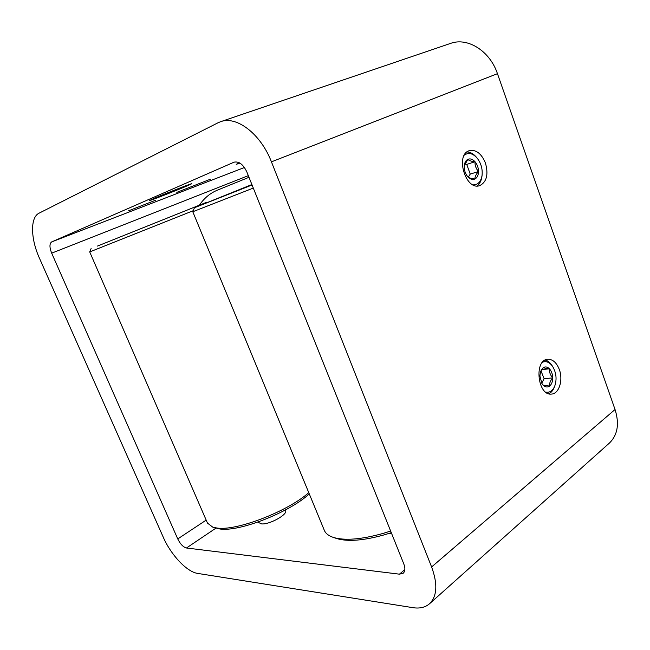 <?xml version="1.0" encoding="UTF-8"?>
<svg xmlns="http://www.w3.org/2000/svg" width="650" height="650" viewBox="0 0 650 650"><rect width="100%" height="100%" fill="white"/><g stroke="black" fill="none" stroke-linecap="round" stroke-linejoin="round"><path stroke-width="0.97" d="M217.961 122.809L220.545 121.721C236.527 115.481 260.821 133.989 271.432 161.85L431.608 566.962C437.824 583.968 437.125 596.229 429.528 603.761C425.279 607.425 419.738 608.725 412.888 607.661L197.649 573.406C186.916 571.951 170.95 554.929 163.321 537.339L39.463 258.237C30.623 238.81 30.071 217.36 39.049 213.192L217.961 122.809M220.545 121.721L450.466 43.436C467.545 37.001 489.889 50.911 497.453 73.678L615.046 409.508C619.556 423.865 617.646 435.077 609.318 443.146L429.528 603.761M186.461 547.999C183.202 547.113 180.302 544.091 177.751 538.931L51.675 253.159C49.4 247.349 49.408 243.604 51.691 241.906L234.057 162.175C239.021 161.143 243.295 164.442 246.886 172.055L403.788 563.891C405.397 568.214 405.21 571.334 403.211 573.235L399.425 574.169L186.461 547.999L215.898 528.166M258.505 521.877L258.627 522.519L261.463 523.884C269.238 524.875 288.031 514.451 285.553 510.599L285.179 510.071M388.269 533.65L391.666 533.617M559.309 369.476C556.571 362.57 552.719 359.166 547.763 359.271C533.78 359.799 537.582 396.012 551.468 394.079C559.049 393.9 563.363 380.031 559.309 369.476M485.428 162.996C481.431 153.506 476.076 149.394 469.357 150.662C454.829 154.594 465.619 190.913 479.668 185.64C486.696 182.057 488.621 174.509 485.428 162.996M128.643 210.779L155.61 200.208L128.643 210.779M239.419 162.809L236.226 164.336L239.947 163.118M210.429 179.189L176.824 192.368L210.429 179.189M188.151 185.445L191.758 183.731C192.798 182.853 162.459 194.716 152.474 199.111L149.281 200.647C148.688 201.346 177.816 189.954 188.151 185.445M252.046 184.941L202.979 204.327L251.883 184.535L194.447 207.74L192.79 211.746L324.334 530.359C325.601 533.431 328.526 535.754 333.109 537.331C344.451 540.857 361.164 539.533 383.256 533.374L390.642 531.05M252.062 184.974L194.447 207.74M253.305 188.077L192.79 211.746M391.292 532.667L384.662 534.747C363.512 540.637 347.482 541.881 336.554 538.484L333.109 537.331M104.146 243.384L199.493 205.132L104.146 243.384M97.451 246.074L206.643 202.272L97.451 246.074M193.213 210.714L89.716 251.924L207.48 523.096L212.778 527.166L216.864 528.011C236.21 531.253 287.284 511.664 308.774 492.676M309.27 493.878C289.51 512.387 238.883 532.212 219.781 528.962L212.778 527.166M199.436 205.067C204.222 198.088 210.21 193.115 217.417 190.149L248.982 177.304M464.214 166.831C464.271 170.406 465.343 173.55 467.415 176.264L467.789 176.711C468.821 177.889 471.209 178.653 474.955 178.994C477.23 177.718 478.424 175.224 478.522 171.502C478.441 167.724 477.262 164.466 475.004 161.72C472.648 159.161 470.267 158.364 467.862 159.331C465.831 160.371 464.636 162.476 464.271 165.644L464.214 166.831M464.254 165.847L467.862 159.331C468.934 160.582 471.315 161.379 475.004 161.72L466.741 164.418L464.726 164.028M468.276 177.149L470.234 174.102L466.741 164.418M467.789 176.711C470.186 179.254 472.574 180.018 474.955 178.994C474.784 176.922 475.979 174.428 478.522 171.502C476.011 168.707 474.841 165.449 475.004 161.72M464.319 155.155C468.325 152.295 472.517 153.164 476.881 157.787C480.984 162.914 482.714 168.789 482.064 175.411C480.935 181.756 477.945 184.909 473.094 184.876M467.025 151.929C470.226 152.027 473.233 153.66 476.036 156.812L476.881 157.787M482.064 175.411L481.886 176.702C481.26 180.936 479.651 184.023 477.067 185.957M470.234 174.102L478.522 171.502M539.882 375.993L541.913 383.5L543.197 385.158L549.624 386.059C551.655 384.345 552.687 381.631 552.727 377.902C552.606 374.148 551.517 371.118 549.461 368.818C547.324 366.722 545.179 366.381 543.051 367.811L540.629 371.321L539.882 375.993M540.475 371.776L543.051 367.811L549.461 368.818L541.694 369.574M541.751 383.216L544.115 378.658L541.036 371.028M543.197 385.158C545.366 387.229 547.511 387.53 549.624 386.059C549.25 383.467 550.282 380.746 552.727 377.902C550.249 375.034 549.161 372.003 549.461 368.818M542.523 362.221C546.219 360.783 549.599 362.204 552.646 366.486C556.311 372.751 557.009 379.291 554.742 386.1C552.646 390.869 549.632 392.868 545.691 392.104M545.261 360.027C547.755 360.726 549.949 362.481 551.85 365.284L552.646 366.486M554.742 386.1L554.206 387.433C552.939 390.536 551.151 392.649 548.844 393.778M544.115 378.658L552.727 377.902M497.453 73.678L271.432 161.85M206.188 520.106L177.751 538.931M404.852 569.619L399.425 574.169M615.046 409.508L431.608 566.962M234.301 162.094L233.821 162.273M244.441 167.505L51.691 241.906M248.324 175.654L51.675 253.159M91.122 248.519L89.716 251.916M206.643 202.272L207.171 202.499"/></g></svg>
